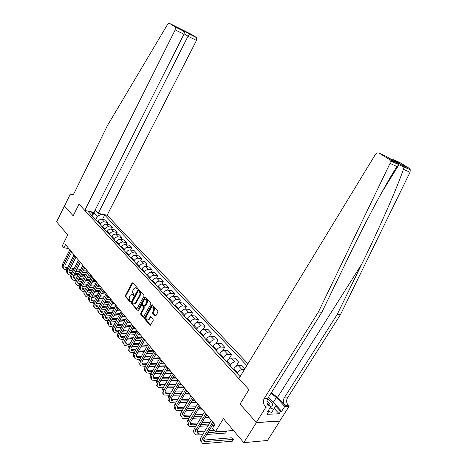 <?xml version="1.0" encoding="UTF-8"?>
<svg xmlns="http://www.w3.org/2000/svg" width="467" height="467" viewBox="0 0 467 467"><rect width="100%" height="100%" fill="white"/><g stroke="black" fill="none" stroke-linecap="round" stroke-linejoin="round"><path stroke-width="0.7" d="M137.386 288.694L137.351 287.87L132.85 282.798L132.062 283.014L125.407 295.401L125.448 296.568L129.861 301.723L130.416 301.583L129.808 300.088C129.067 299.008 129.02 297.753 129.663 296.329L130.217 295.296L131.986 294.169L133.504 295.401L133.895 295.156L133.276 293.667C132.529 292.593 132.482 291.344 133.124 289.908L133.685 288.869L135.5 287.73L136.989 288.945L137.386 288.694M155.015 315.966L155.867 315.774L157.869 312.172L157.811 310.94L152.178 304.735L151.606 305.091L144.607 317.793L144.665 319.008L150.228 325.318L153.164 320.648L153.106 319.416L150.532 316.626L148.804 319.113L147.356 320.058C146.043 319.481 145.727 318.243 146.416 316.352L151.034 307.987L152.557 307.023C153.836 307.636 154.133 308.874 153.445 310.724L152.668 312.125L152.727 313.351L155.015 315.966L155.663 316.025L153.374 313.415L152.727 313.351M64.499 205.953L56.606 221.807L67.709 234.907L62.292 245.77L63.956 247.79L65.549 244.597L214.843 424.485L212.491 428.332L215.351 431.806L233.5 430.51M256.424 422.577L279.867 421.135L256.301 422.431L240.032 404.078L256.424 422.577L243.792 442.652L223.43 418.63L215.351 431.806M64.405 205.929L73.196 215.847L79.022 204.12L248.946 389.624L240.032 404.078L248.946 389.624L238.87 378.626L375.24 154.694C376.46 153.018 377.856 152.546 379.438 153.275L389.139 159.282L409.139 168.272L410.265 169.766L410.014 172.253L340.443 314.694L287.485 397.878C286.148 400.476 286.388 402.922 288.197 405.228L289.172 406.255L279.739 420.995M143.941 296.434L143.883 295.237L138.775 289.476L137.969 289.686L131.209 302.172L131.256 303.352L136.539 309.364L143.941 296.434M145.529 297.088L150.765 302.99L150.818 304.204L143.299 317.245L140.806 314.501L140.754 313.293L143.55 308.185L143.497 306.982L141.77 305.144L138.32 310.8L137.94 311.045L137.718 310.094L144.706 297.298L145.529 297.088M279.867 421.135L267.48 440.486L243.792 442.652M247.93 363.746L107.118 215.234L196.473 40.442L188.032 36.251L184.097 33.811M92.501 216.239L92.933 215.386L91.812 212.257L88.1 211.458L240.091 376.618M91.812 212.257L91.439 211.855M100.732 213.857L101.105 214.254L97.399 216.332L95.688 219.7M102.466 219.402L104.696 215.03L101.105 214.254M104.696 215.03L246.821 365.562M63.956 247.79L68.871 248.596M92.822 215.089L94.025 212.701L91.783 212.222M97.399 216.332L94.025 212.701L95.507 210.389M244.299 369.706L242.023 369.654C240.4 369.806 238.941 370.816 237.656 372.684L237.183 373.46M244.866 368.772L242.023 365.737L238.281 365.632C236.652 365.778 235.205 366.776 233.926 368.632L233.459 369.409M235.928 366.513L238.602 362.088L234.86 361.966C233.231 362.1 231.784 363.092 230.517 364.937L230.056 365.708M238.602 362.088L234.936 358.177L231.194 358.031C229.566 358.154 228.13 359.141 226.869 360.979L226.407 361.75M229.139 358.691L231.591 354.605L227.843 354.435C226.221 354.552 224.785 355.527 223.535 357.366L223.08 358.131M231.591 354.605L228.001 350.775L224.253 350.589C222.636 350.694 221.2 351.663 219.963 353.49L219.508 354.249M222.461 351.085L224.72 347.279L220.979 347.074C219.356 347.174 217.931 348.131 216.7 349.946L216.25 350.705M224.72 347.279L221.206 343.525L217.464 343.303C215.847 343.391 214.423 344.342 213.197 346.152L212.754 346.911M215.9 343.665L218.001 340.104L214.254 339.859C212.637 339.941 211.218 340.887 210.004 342.69L209.56 343.443M218.001 340.104L214.557 336.433L210.815 336.17C209.198 336.24 207.786 337.18 206.577 338.972L206.14 339.725M209.455 336.427L211.417 333.076L207.675 332.796C206.058 332.86 204.651 333.788 203.449 335.58L203.017 336.328M211.417 333.076L208.043 329.48L204.307 329.182C202.69 329.241 201.289 330.157 200.098 331.938L199.666 332.685M203.127 329.363L204.96 326.194L201.224 325.878C199.613 325.931 198.212 326.842 197.033 328.616L196.601 329.358M204.96 326.194L201.662 322.668L197.926 322.335C196.315 322.376 194.92 323.287 193.747 325.05L193.32 325.791M196.911 322.452L198.644 319.446L194.908 319.101C193.297 319.136 191.908 320.035 190.74 321.792L190.32 322.534M198.644 319.446L195.404 315.99L191.674 315.628C190.069 315.657 188.68 316.55 187.524 318.301L187.104 319.037M190.816 315.698L192.445 312.837L188.721 312.458C187.109 312.481 185.732 313.363 184.582 315.108L184.161 315.844M192.445 312.837L189.275 309.452L185.545 309.055C183.945 309.072 182.568 309.948 181.424 311.687L181.009 312.417M184.827 309.09L186.374 306.358L182.65 305.949C181.05 305.955 179.678 306.825 178.54 308.559L178.131 309.288M186.374 306.358L183.262 303.036L179.544 302.61C177.945 302.616 176.579 303.48 175.446 305.202L175.037 305.926M178.949 302.622L180.42 300.007L176.701 299.563C175.102 299.563 173.742 300.415 172.621 302.137L172.218 302.861M180.42 300.007L177.372 296.749L173.654 296.294C172.06 296.282 170.7 297.135 169.585 298.845L169.188 299.569M173.181 296.288L174.582 293.772L170.869 293.305C169.276 293.288 167.922 294.134 166.812 295.839L166.415 296.557M174.582 293.772L171.593 290.585L167.881 290.1C166.293 290.077 164.944 290.918 163.841 292.616L163.444 293.329M167.519 290.083L168.861 287.666L165.149 287.17C163.561 287.141 162.218 287.976 161.121 289.663L160.73 290.375M168.861 287.666L165.925 284.531L162.218 284.024C160.63 283.989 159.294 284.817 158.202 286.499L157.817 287.211M161.956 284.006L163.24 281.671L159.539 281.152C157.957 281.111 156.62 281.928 155.54 283.609L155.149 284.315M163.24 281.671L160.362 278.601L156.667 278.063C155.085 278.017 153.754 278.834 152.674 280.504L152.295 281.21M156.498 278.046L157.729 275.793L154.04 275.244C152.458 275.191 151.127 276.003 150.059 277.667L149.679 278.367M157.729 275.793L154.904 272.775L151.215 272.22C149.638 272.162 148.313 272.962 147.251 274.619L146.871 275.32M151.133 272.208L152.324 270.019L148.634 269.447C147.058 269.389 145.745 270.183 144.688 271.835L144.309 272.535M152.324 270.019L149.551 267.06L145.867 266.482C144.291 266.412 142.978 267.2 141.933 268.852L141.559 269.547M148.634 269.447L145.867 266.482L147.017 264.357L143.34 263.762C141.764 263.692 140.456 264.474 139.411 266.114L139.038 266.809M147.017 264.357L144.291 261.45L140.62 260.849C139.049 260.767 137.747 261.549 136.708 263.184L136.341 263.873M140.695 260.86L141.805 258.794L138.133 258.181C136.568 258.099 135.267 258.87 134.233 260.498L133.866 261.187M141.805 258.794L139.131 255.945L135.465 255.321C133.901 255.233 132.605 255.998 131.577 257.621L131.215 258.309M135.617 255.344L136.685 253.336L133.025 252.7C131.46 252.606 130.17 253.371 129.155 254.988L128.793 255.671M136.685 253.336L134.064 250.534L130.41 249.892C128.845 249.792 127.561 250.551 126.545 252.162L126.189 252.84M130.632 249.927L131.665 247.971L128.011 247.317C126.452 247.218 125.168 247.971 124.164 249.576L123.802 250.254M131.665 247.971L129.085 245.222L125.442 244.556C123.883 244.451 122.605 245.198 121.601 246.798L121.245 247.475M125.728 244.615L126.732 242.706L123.084 242.034C121.531 241.924 120.258 242.665 119.26 244.259L118.91 244.936M126.732 242.706L124.199 240.009L120.562 239.326C119.009 239.209 117.737 239.945 116.744 241.532L116.4 242.204M120.912 239.39L121.881 237.534L118.25 236.845C116.697 236.722 115.431 237.458 114.444 239.04L114.1 239.705M121.881 237.534L119.394 234.883L115.769 234.177C114.222 234.055 112.956 234.784 111.975 236.36L111.631 237.026M116.184 234.259L117.118 232.455L113.499 231.743C111.952 231.614 110.691 232.338 109.716 233.909L109.377 234.574M117.118 232.455L114.678 229.846L111.058 229.128C109.517 228.993 108.262 229.711 107.293 231.276L106.949 231.941M111.531 229.221L112.442 227.458L108.829 226.734C107.287 226.6 106.038 227.312 105.075 228.871L104.731 229.53M112.442 227.458L110.037 224.896L106.429 224.16C104.894 224.02 103.645 224.732 102.687 226.285L102.349 226.939M106.961 224.271L107.842 222.555L104.234 221.807C102.705 221.667 101.462 222.368 100.504 223.915L100.171 224.574M107.842 222.555L105.478 220.033L101.882 219.28C100.352 219.134 99.109 219.834 98.163 221.376L97.831 222.029M137.333 288.775L135.944 287.789M132.465 294.222L133.848 295.226M132.902 282.85L126.049 295.477L126.096 296.638L130.381 301.641M138.816 289.517L131.857 302.242L131.904 303.422L136.895 309.242M138.717 290.982L138.15 291.134L132.214 302.096L132.249 302.925L133.679 304.128L135.418 303.001L139.505 295.488C140.158 294.035 140.1 292.768 139.341 291.688L138.717 290.982L139.154 290.959M133.813 304.145L136.066 303.071L135.418 303.001M139.364 291.064L139.983 291.77C140.748 292.85 140.8 294.111 140.153 295.564L136.066 303.071M143.655 317.128L141.454 314.56L140.806 314.501M142.377 305.208L144.145 307.047L144.204 308.255L141.402 313.357L141.454 314.56M145.558 297.123L138.308 310.824M146.469 302.861C147.146 301.057 146.871 299.849 145.646 299.236L144.116 300.188L142.517 303.118L142.569 304.321L144.303 306.154L146.469 302.861L147.117 302.931C147.794 301.127 147.514 299.919 146.288 299.306L146.148 299.289M144.344 306.159L145.511 305.867L144.863 305.797M147.117 302.931L145.511 305.867M153.083 307.082L153.205 307.093C154.484 307.706 154.781 308.938 154.092 310.788L153.316 312.189L153.374 313.415M147.42 320.064L149.452 319.171L148.804 319.113M150.829 316.795L149.452 319.171M152.464 304.91L145.26 317.846L145.313 319.066L150.572 325.201L149.919 325.149M63.442 268.21C62.164 267.071 61.983 265.519 62.882 263.54L69.816 249.74M66.594 270.031L64.434 269.371C63.016 268.256 62.771 266.657 63.71 264.573L70.663 250.761M71.708 252.017L65.269 264.801C64.639 266.19 64.802 267.258 65.748 268L67.225 268.443M65.001 267.013L67.657 267.585M70.068 268.84L73.716 269.354M76.594 269.757L80.347 270.288M83.26 270.697L87.125 271.234M70.505 267.988L74.148 268.502M77.026 268.91L80.779 269.441M83.692 269.856L86.885 270.305M86.337 272.757L82.472 272.226M79.559 271.823L75.806 271.304M72.928 270.907L69.303 270.405M95.163 210.022L98.245 213.32L188.032 36.251L189.427 34.068L196.508 37.617L196.473 40.442M98.245 213.32L107.118 215.234M64.469 206.005L73.196 215.847L79.022 204.12L84.79 210.419L93.966 212.397L183.945 34.231L175.195 29.888L175.253 26.981L169.719 23.49C168.943 23.146 168.178 23.537 167.419 24.675L107.515 125.419L74.177 193.093C73.354 194.599 72.438 195.194 71.416 194.879L70.394 193.957L64.469 206.005M174.997 26.753L182.002 30.262L177.933 27.751L196.251 37.389L190.95 34.132L169.719 23.49M70.394 193.957L73.027 194.564M84.79 210.419L175.195 29.888M182.002 30.262L182.626 30.67C183.986 31.879 184.43 33.064 183.945 34.231M177.933 27.751L178.341 28.002M185.452 31.517L184.15 33.332M340.443 314.694L337.291 314.297L284.158 397.954C282.821 400.563 283.055 403.027 284.864 405.344L277.451 397.493L271.42 392.607M337.291 314.297L361.843 263.943C379.385 228.153 397.691 186.59 403.377 169.317C403.43 167.723 402.916 166.614 401.824 165.989L398.929 164.793L397.026 166.515C386.787 181.908 364.587 223.559 346.835 260.528L321.81 312.347L267.825 398.339C266.464 401.025 266.692 403.552 268.507 405.934L264.952 406.062L265.933 407.131L256.301 422.431M321.81 312.347L318.441 311.921L264.275 398.427C262.915 401.124 263.137 403.669 264.952 406.062M393.255 159.533L400.61 164.063L392.543 159.2L399.589 162.399L409.139 168.272M397.026 166.515L390.015 163.415L318.441 311.921M276.038 405.315L281.636 411.31L280.649 411.357L275.641 405.981M267.9 411.264L268.496 411.912L266.961 414.34L279.132 413.739L280.649 411.357M268.496 411.912L267.463 411.958L270.627 406.95L265.933 407.131M289.172 406.255L284.753 406.418L276.359 397.516L271.035 393.22M281.636 411.31L284.753 406.418M267.095 403.132L270.627 406.95M390.015 163.415L390.278 160.829L389.139 159.282M267.322 401.001L266.972 400.867M279.132 413.739L274.187 408.409M392.543 159.2L390.138 158.786M398.106 163.31L396.32 163.532M400.61 164.063L393.395 160.794M392.782 160.922L391.982 161.588M67.61 273.452C66.326 272.325 66.145 270.761 67.061 268.764L74.084 254.877M70.856 275.285L68.608 274.625C67.19 273.516 66.95 271.917 67.902 269.821L74.942 255.916M75.987 257.171L69.466 270.037C68.83 271.438 68.988 272.506 69.939 273.248L71.509 273.691M69.186 272.249L71.953 272.816M74.387 274.082L78.147 274.584M81.06 274.981L84.93 275.501M87.872 275.898L91.859 276.435M74.837 273.207L78.59 273.715M81.503 274.111L85.373 274.637M88.321 275.034L91.129 275.419M91.065 277.964L87.078 277.439M84.13 277.048L80.26 276.534M77.347 276.149L73.605 275.647M71.854 278.793C70.564 277.667 70.383 276.096 71.311 274.082L78.421 260.107M75.193 280.632L72.858 279.972C71.433 278.869 71.206 277.264 72.169 275.156L79.297 261.164M80.342 262.419L73.733 275.361C73.091 276.773 73.243 277.842 74.195 278.583L75.87 279.032M73.442 277.567L76.331 278.134M78.789 279.406L82.659 279.908M85.607 280.288L89.594 280.801M92.577 281.187L96.313 281.665M79.244 278.513L83.12 279.015M86.068 279.394L90.055 279.914M93.038 280.305L95.443 280.614M95.887 283.253L91.777 282.733M88.788 282.354L84.801 281.852M81.853 281.473L77.983 280.988M76.174 284.222C74.872 283.101 74.691 281.525 75.636 279.488L82.834 265.425M79.606 286.073L77.178 285.413C75.759 284.315 75.531 282.704 76.512 280.585L83.727 266.499M84.766 267.754L78.082 280.784C77.429 282.202 77.575 283.276 78.532 284.006L80.312 284.467M77.773 282.984L80.785 283.539M83.266 284.829L87.253 285.319M90.242 285.681L94.357 286.189M97.375 286.557L100.714 286.971M83.739 283.907L87.732 284.403M90.715 284.771L94.83 285.284M97.848 285.658L99.827 285.903M100.802 288.629L96.564 288.116M93.54 287.754L89.425 287.258M86.436 286.896L82.449 286.411M80.569 289.75C79.256 288.635 79.081 287.047 80.038 284.993L87.329 270.837M84.101 291.606L81.579 290.953C80.155 289.855 79.939 288.244 80.925 286.108L88.234 271.934M89.273 273.183L82.501 286.3C81.842 287.725 81.988 288.804 82.939 289.534L84.836 289.989M82.18 288.495L85.327 289.044M87.825 290.34L91.941 290.818M94.964 291.175L99.208 291.665M102.267 292.021L105.192 292.365M88.316 289.394L92.431 289.879M95.455 290.235L99.693 290.737M102.752 291.099L104.293 291.28M105.816 294.087L101.444 293.591M98.379 293.241L94.136 292.751M91.112 292.406L86.996 291.933M269.92 406.185C272.144 406.459 272.956 405.695 272.372 403.902C271.578 402.163 269.944 400.523 267.48 398.987M269.488 405.718L270.019 404.177L266.961 400.984M268.274 397.621L269.22 397.977L276.05 405.298L271.654 412.454L268.011 411.094M273.685 409.25L270.037 407.884M85.041 295.372C83.716 294.263 83.54 292.675 84.521 290.597L91.9 276.347M88.683 297.234L86.056 296.586C84.632 295.5 84.422 293.877 85.426 291.729L92.828 277.462M93.861 278.711L87.008 291.91C86.337 293.346 86.477 294.426 87.428 295.156L89.436 295.617M86.664 294.105L89.944 294.642M92.466 295.95L96.716 296.417M99.775 296.755L104.153 297.234M107.252 297.578L109.751 297.853M92.974 294.981L97.218 295.453M100.282 295.792L104.661 296.282M107.76 296.627L108.829 296.749M110.936 299.639L106.423 299.154M103.318 298.816L98.94 298.343M95.875 298.016L91.625 297.555M89.594 301.098C88.257 299.995 88.088 298.401 89.08 296.306L96.558 281.963M93.347 302.966L90.61 302.324C89.185 301.238 88.987 299.616 90.003 297.456L97.498 283.095M98.537 284.345L91.59 297.631C90.907 299.073 91.042 300.153 91.999 300.876L94.13 301.338M91.234 299.814L94.655 300.339M97.2 301.659L101.578 302.108M104.684 302.429L109.202 302.902M112.343 303.223L114.38 303.439M97.72 300.66L102.104 301.122M105.203 301.448L109.722 301.921M112.862 302.254L113.452 302.312M115.892 305.255L111.502 304.811M108.356 304.49L103.837 304.029M100.732 303.713L96.348 303.27M94.229 306.924C92.886 305.832 92.717 304.227 93.727 302.114L101.304 287.678M98.105 308.798L95.25 308.162C93.826 307.088 93.633 305.459 94.661 303.287L102.261 288.828M103.295 290.077L96.255 303.445C95.566 304.898 95.694 305.984 96.651 306.702L98.911 307.163M95.881 305.628L99.453 306.136M102.016 307.467L106.54 307.905M109.687 308.208L114.351 308.658M117.538 308.967L119.097 309.119M102.559 306.445L107.083 306.889M110.224 307.198L114.888 307.654M120.603 310.934L116.68 310.561M113.493 310.257L108.829 309.819M105.682 309.516L101.158 309.09M98.951 312.861C97.591 311.775 97.428 310.164 98.455 308.027L106.132 293.492M102.95 314.74L99.973 314.11C98.555 313.042 98.362 311.413 99.413 309.224L107.106 294.671M108.14 295.915L101.006 309.376C100.306 310.835 100.434 311.921 101.386 312.633L103.779 313.094M100.615 311.547L104.339 312.038M106.931 313.375L111.601 313.795M114.789 314.081L119.605 314.519M122.839 314.805L123.895 314.904M107.492 312.33L112.162 312.756M115.349 313.048L120.165 313.485M125.395 316.708L121.969 316.41M118.741 316.124L113.919 315.704M110.732 315.423L106.062 315.015M103.756 318.903C102.39 317.829 102.226 316.212 103.271 314.052L111.053 299.423M107.895 320.788L104.789 320.164C103.365 319.101 103.184 317.472 104.246 315.272L112.045 300.62M113.072 301.857L105.846 315.412C105.139 316.883 105.256 317.969 106.213 318.675L108.747 319.13M105.443 317.572L109.325 318.045M111.94 319.393L116.762 319.796M119.996 320.064L124.975 320.473M128.25 320.747L128.781 320.788M112.518 318.319L117.34 318.722M120.574 318.996L125.547 319.416M130.275 322.592L127.374 322.353M124.094 322.09L119.114 321.693M115.88 321.43L111.053 321.039M108.653 325.061C107.276 323.999 107.112 322.376 108.181 320.187L116.061 305.465M112.932 326.941L109.687 326.334C108.268 325.283 108.093 323.649 109.173 321.43L117.077 306.685M118.098 307.916L110.778 321.559C110.054 323.036 110.171 324.127 111.123 324.834L113.808 325.277M110.352 323.713L114.403 324.162M117.042 325.522L122.027 325.896M125.308 326.147L130.451 326.532M117.643 324.413L122.628 324.798M125.903 325.05L131.046 325.446M135.243 328.575L132.885 328.406M129.563 328.161L124.415 327.781M121.134 327.542L116.149 327.18M113.644 331.331C112.249 330.28 112.098 328.651 113.177 326.445L121.169 311.617M118.069 333.216L114.684 332.621C113.259 331.576 113.096 329.936 114.187 327.706L122.202 312.861M123.224 314.093L115.798 327.822C115.069 329.311 115.18 330.402 116.131 331.103L118.962 331.541M115.361 329.965L119.587 330.391M122.249 331.763L127.403 332.113M130.731 332.335L136.049 332.697M122.874 330.618L128.022 330.98M131.35 331.208L136.668 331.576M140.304 334.67L138.524 334.553M135.15 334.331L129.826 333.987M126.499 333.765L121.344 333.426M118.729 337.723C117.322 336.684 117.17 335.049 118.274 332.813L126.376 317.887M123.311 339.602L119.768 339.024C118.349 337.985 118.192 336.345 119.301 334.103L127.427 319.159M128.448 320.385L120.918 334.209C120.177 335.703 120.282 336.8 121.233 337.489L124.228 337.915M120.463 336.339L124.87 336.736M127.561 338.114L132.891 338.435M136.265 338.639L141.77 338.966M128.203 336.941L133.533 337.267M136.907 337.478L142.406 337.816M145.453 340.875L144.28 340.811M140.853 340.612L135.348 340.297M131.968 340.099L126.645 339.795M123.918 344.243L123.913 344.237C122.494 343.204 122.342 341.564 123.463 339.311L131.682 324.285M128.664 346.111L124.958 345.551C123.539 344.523 123.393 342.883 124.514 340.624L132.756 325.575M133.766 326.795L126.137 340.712C125.384 342.223 125.483 343.321 126.434 344.004L129.593 344.413M125.658 342.831L130.264 343.198M132.978 344.588L138.489 344.874M141.921 345.049L147.613 345.346M133.65 343.379L139.154 343.671M142.587 343.858L148.173 344.156M150.701 347.197L150.164 347.174M146.685 346.999L140.993 346.718M137.561 346.549L132.05 346.275M129.207 350.904L129.178 350.863C127.76 349.841 127.619 348.201 128.758 345.93L137.094 330.799M134.128 352.737L130.24 352.206C128.828 351.184 128.688 349.544 129.832 347.267L138.185 332.119M139.195 333.333L131.455 347.349C130.69 348.867 130.783 349.964 131.729 350.641L135.074 351.032M130.964 349.45L135.769 349.777M138.506 351.184L144.21 351.429M147.695 351.581L153.59 351.838M139.201 349.935L144.904 350.192M148.383 350.349L153.503 350.577M152.651 353.501L146.755 353.256M143.27 353.116L137.561 352.883M134.601 357.693L134.543 357.617C133.13 356.613 133.002 354.967 134.157 352.678L142.61 337.448M139.703 359.497L135.628 358.989C134.216 357.979 134.087 356.333 135.249 354.044L143.725 338.797M144.729 340.005L136.878 354.109C136.101 355.638 136.189 356.735 137.135 357.407L140.66 357.78M136.364 356.198L141.384 356.484M144.151 357.897L150.059 358.101M153.596 358.224L159.702 358.44M144.875 356.613L150.777 356.829M154.314 356.957L158.938 357.127M158.751 360.11L152.645 359.911M149.101 359.8L143.194 359.608M140.1 364.616L140.018 364.511C138.606 363.513 138.489 361.861 139.662 359.567L148.237 344.232M145.395 366.379L141.127 365.906C139.715 364.908 139.598 363.262 140.777 360.956L149.376 345.603M150.374 346.806L142.412 361.009C141.624 362.544 141.699 363.647 142.645 364.307L146.369 364.651M141.88 363.075L147.117 363.32M149.913 364.745L156.031 364.902M159.632 364.99L165.592 365.147M150.666 363.414L156.778 363.583M160.374 363.682L164.472 363.793M164.991 366.834L158.663 366.688M155.062 366.607L148.944 366.461M145.716 371.679L145.599 371.534C144.192 370.547 144.081 368.901 145.278 366.589L153.976 351.149M151.203 373.402L146.731 372.958C145.325 371.971 145.219 370.325 146.416 368.008L155.137 352.544M156.13 353.741L148.051 368.043C147.251 369.59 147.321 370.693 148.261 371.347L152.195 371.662M147.502 370.092L152.972 370.284M155.797 371.72L162.137 371.82M165.797 371.884L171.261 371.971M156.579 370.349L162.919 370.465M166.573 370.529L170.116 370.594M171.383 373.682L164.816 373.588M161.156 373.536L154.816 373.448M151.436 378.883L151.296 378.702C149.889 377.727 149.796 376.081 151.004 373.752L159.831 358.201M157.14 380.552L152.446 380.156C151.045 379.181 150.946 377.534 152.166 375.199L161.022 359.631M162.008 360.822L153.806 375.223C152.989 376.776 153.053 377.879 153.993 378.527L158.144 378.801M153.24 377.248L158.955 377.383M161.81 378.825L168.383 378.871M172.107 378.895L177.034 378.93M162.621 377.412L169.194 377.47M172.913 377.499L175.872 377.529M177.921 380.64L171.115 380.611M167.39 380.599L160.811 380.57M157.28 386.232L157.105 386.016C155.704 385.053 155.616 383.401 156.848 381.06L165.808 365.404M163.205 387.849L158.284 387.499C156.883 386.542 156.801 384.89 158.033 382.543L167.023 366.864M168.003 368.043L159.679 382.543C158.85 384.108 158.908 385.211 159.842 385.853L164.221 386.086M159.095 384.545L165.073 384.615M167.957 386.075L174.775 386.051M178.563 386.04L182.924 386.022M168.803 384.61L175.621 384.604M179.404 384.598L181.733 384.592M184.337 387.727L177.559 387.768M173.765 387.785L166.941 387.826M163.24 393.739L163.036 393.483C161.64 392.531 161.564 390.879 162.814 388.521L171.914 372.759M169.404 395.286L164.238 394.989C162.837 394.049 162.767 392.391 164.022 390.033L173.146 374.248M174.121 375.421L165.668 390.021C164.833 391.597 164.88 392.7 165.814 393.331L170.432 393.512M165.067 391.994L171.319 391.994M174.232 393.459L181.313 393.366M185.177 393.313L188.925 393.261M175.119 391.947L182.194 391.866M186.053 391.819L187.716 391.801M190.332 394.948L184.15 395.047M180.291 395.111L173.204 395.228M169.323 401.398L169.089 401.1C167.694 400.166 167.635 398.514 168.908 396.139L178.143 380.266M175.738 402.875L170.315 402.642C168.92 401.708 168.861 400.056 170.14 397.68L179.404 381.784M180.367 382.946L171.792 397.651C170.934 399.238 170.975 400.342 171.909 400.96L176.783 401.089M171.173 399.6L177.705 399.513M180.653 400.995L188.008 400.814M191.943 400.715L195.054 400.639M181.575 399.425L188.931 399.262M192.859 399.174L193.817 399.157M196.444 402.315L190.904 402.466M186.969 402.572L179.608 402.77M175.539 409.215L175.265 408.876C173.876 407.96 173.829 406.302 175.125 403.914L184.506 387.931M182.212 410.61L176.514 410.452C175.131 409.536 175.084 407.884 176.386 405.49L185.79 389.484M186.747 390.634L178.038 405.438C177.168 407.037 177.197 408.14 178.125 408.753L183.274 408.818M177.402 407.358L184.243 407.183M187.22 408.678L194.867 408.403M198.878 408.257L201.306 408.176M188.183 407.049L195.831 406.798M202.678 409.833L197.827 410.014M193.817 410.172L186.158 410.464M181.885 417.2L181.575 416.815C180.192 415.916 180.157 414.264 181.476 411.859L191.003 395.759M188.837 418.508L182.854 418.426C181.47 417.527 181.441 415.875 182.76 413.47L192.316 397.347M193.268 398.491L184.418 413.4C183.537 415.005 183.554 416.109 184.477 416.704L189.917 416.698M183.764 415.28L190.927 415.005M193.939 416.506L201.896 416.132M205.988 415.939L207.681 415.858M194.949 414.824L202.9 414.468M209.041 417.498L204.92 417.702M200.828 417.907L192.859 418.304M188.364 425.361L188.02 424.929C186.642 424.042 186.625 422.39 187.962 419.973L197.64 403.762M195.615 426.558L189.322 426.569C187.95 425.688 187.932 424.036 189.275 421.613L198.989 405.379M199.923 406.512L190.933 421.526C190.034 423.143 190.046 424.246 190.968 424.836L196.712 424.742M190.267 423.371L197.769 422.979M200.816 424.497L209.105 424.007M213.279 423.756L214.19 423.703M201.872 422.746L210.156 422.273M214.283 425.402L212.193 425.53M208.013 425.793L199.724 426.307M194.984 433.697L194.605 433.213C193.233 432.349 193.227 430.697 194.587 428.262L204.423 411.935M202.555 434.777L195.936 434.894C194.57 434.03 194.57 432.378 195.93 429.944L205.801 413.593M206.729 414.714L197.594 429.833C196.677 431.455 196.683 432.559 197.594 433.137L203.665 432.944M196.916 431.636L204.78 431.117M207.856 432.646L226.676 431.292L226.442 431.012M208.965 430.825L214.242 430.463M226.501 431.012L226.728 431.286L225.579 433.061L206.747 434.462M225.579 433.061L226.728 431.286M201.75 442.214L201.33 441.677C199.969 440.83 199.981 439.184 201.365 436.733L211.358 420.288M213.682 423.09L204.4 438.315C203.472 439.955 203.46 441.058 204.371 441.619L233.465 439.389L232.35 441.175L204.289 443.632L202.69 443.393C201.33 442.553 201.347 440.901 202.736 438.449L212.765 421.987M203.711 440.077L232.093 437.76L233.506 439.371L232.35 441.175M232.093 437.76L233.506 439.371M237.656 372.684L233.926 368.632M230.517 364.937L226.869 360.979M223.535 357.366L219.963 353.49M216.7 349.946L213.197 346.152M210.004 342.69L206.577 338.972M203.449 335.58L200.098 331.938M197.033 328.616L193.747 325.05M190.74 321.792L187.524 318.301M184.582 315.108L181.424 311.687M178.54 308.559L175.446 305.202M172.621 302.137L169.585 298.845M166.812 295.839L163.841 292.616M161.121 289.663L158.202 286.499M155.54 283.609L152.674 280.504M150.059 277.667L147.251 274.619M144.688 271.835L141.933 268.852M139.411 266.114L136.708 263.184M134.233 260.498L131.577 257.621M129.155 254.988L126.545 252.162M124.164 249.576L121.601 246.798M119.26 244.259L116.744 241.532M114.444 239.04L111.975 236.36M109.716 233.909L107.293 231.276M105.075 228.871L102.687 226.285M100.504 223.915L98.163 221.376M104.234 221.807L101.882 219.28M108.829 226.734L106.429 224.16M113.499 231.743L111.058 229.128M118.25 236.845L115.769 234.177M123.084 242.034L120.562 239.326M128.011 247.317L125.442 244.556M133.025 252.7L130.41 249.892M138.133 258.181L135.465 255.321M143.34 263.762L140.62 260.849M154.04 275.244L151.215 272.22M159.539 281.152L156.667 278.063M165.149 287.17L162.218 284.024M170.869 293.305L167.881 290.1M176.701 299.563L173.654 296.294M182.65 305.949L179.544 302.61M188.721 312.458L185.545 309.055M194.908 319.101L191.674 315.628M201.224 325.878L197.926 322.335M207.675 332.796L204.307 329.182M214.254 339.859L210.815 336.17M220.979 347.074L217.464 343.303M227.843 354.435L224.253 350.589M234.86 361.966L231.194 358.031M242.023 369.654L238.281 365.632M136.884 288.262L136.241 288.18M133.731 295.348L133.334 295.302M133.399 294.712L132.756 294.636M130.264 301.764L129.861 301.723M126.096 296.638L125.448 296.568M126.049 295.477L125.407 295.401M132.704 283.101L132.062 283.014M137.216 288.892L136.825 288.845M136.866 309.265L136.271 309.201M131.904 303.422L131.256 303.352M131.857 302.242L131.209 302.172M138.611 289.768L137.969 289.686M140.153 295.564L139.505 295.488M139.983 291.77L139.341 291.688M143.638 317.134L143.013 317.081M141.402 313.357L140.754 313.293M144.204 308.255L143.55 308.185M144.145 307.047L143.497 306.982M142.68 305.365L142.032 305.301M138.366 310.158L137.718 310.094M145.348 297.374L144.706 297.298M153.316 312.189L152.668 312.125M154.092 310.788L153.445 310.724M150.631 317.035L149.983 316.976M145.313 319.066L144.665 319.008M145.26 317.846L144.607 317.793M152.254 305.161L151.606 305.091M62.882 263.54L63.71 264.573M65.946 267.346L66.775 268.379M72.496 194.873L70.896 194.5M361.843 263.943L277.451 397.493M267.825 398.339L264.275 398.427M284.158 397.954L287.485 397.878M393.523 160.876L386.127 156.305L379.438 153.275M410.014 172.253L403.377 169.317M284.864 405.344L288.197 405.228M273.306 402.356L276.359 397.516M67.061 268.764L67.902 269.821M70.12 272.565L70.961 273.621M71.311 274.082L72.169 275.156M74.37 277.877L75.228 278.951M75.636 279.488L76.512 280.585M78.69 283.282L79.559 284.374M80.038 284.993L80.925 286.108M83.085 288.781L83.972 289.89M84.521 290.597L85.426 291.729M87.562 294.373L88.467 295.506M89.08 296.306L90.003 297.456M92.116 300.071L93.038 301.227M93.727 302.114L94.661 303.287M96.751 305.873L97.691 307.047M98.455 308.027L99.413 309.224M101.473 311.775L102.431 312.972M103.271 314.052L104.246 315.272M106.283 317.793L107.252 319.008M108.181 320.187L109.173 321.43M111.181 323.917L112.173 325.155M113.177 326.445L114.187 327.706M116.172 330.157L117.182 331.418M118.274 332.813L119.301 334.103M121.257 336.514L122.284 337.799M123.463 339.311L124.514 340.624M126.434 342.994L127.485 344.302M128.758 345.93L129.832 347.267M131.717 349.596L132.786 350.933M134.157 352.678L135.249 354.044M137.1 356.333L138.185 357.693M139.662 359.567L140.777 360.956M142.587 363.192L143.696 364.581M145.278 366.589L146.416 368.008M148.185 370.197L149.317 371.615M151.004 373.752L152.166 375.199M153.894 377.336L155.05 378.784M156.848 381.06L158.033 382.543M159.72 384.621L160.899 386.098M162.814 388.521L164.022 390.033M165.668 392.058L166.871 393.564M168.908 396.139L170.14 397.68M171.733 399.647L172.965 401.182M175.125 403.914L176.386 405.49M177.927 407.393L179.182 408.964M181.476 411.859L182.76 413.47M184.255 415.303L185.533 416.903M187.962 419.973L189.275 421.613M190.711 423.382L192.025 425.017M194.587 428.262L195.93 429.944M197.313 431.636L198.65 433.306M201.365 436.733L202.736 438.449M204.056 440.066L205.422 441.776M136.148 287.812L135.5 287.73M132.634 294.245L131.986 294.169M139.195 290.964L138.553 290.883M142.417 305.214L141.77 305.144M146.288 299.306L145.646 299.236M153.205 307.093L152.557 307.023M65.03 267.101L65.748 268M71.86 194.984L71.416 194.879M175.253 26.981L182.626 30.67M185.352 31.558L178.738 28.242M189.45 34.056L185.37 31.54M398.929 164.793L381.918 192.171M410.265 169.766L401.824 165.989M399.122 164.781L390.278 160.829M69.221 272.349L69.939 273.248M73.477 277.684L74.195 278.583M77.814 283.113L78.532 284.006M82.227 288.635L82.939 289.534M86.716 294.263L87.428 295.156M91.287 299.983L91.999 300.876M95.939 305.815L96.651 306.702M100.679 311.746L101.386 312.633M105.507 317.793L106.213 318.675M110.422 323.952L111.123 324.834M115.431 330.227L116.131 331.103M120.533 336.619L121.233 337.489M125.734 343.134L126.434 344.004M131.04 349.777L131.729 350.641M136.446 356.549L137.135 357.407M141.962 363.454L142.645 364.307M147.584 370.494L148.261 371.347M153.322 377.68L153.993 378.527M159.171 385.012L159.842 385.853M165.149 392.496L165.814 393.331M171.243 400.131L171.909 400.96M177.472 407.93L178.125 408.753M183.829 415.893L184.477 416.704M190.326 424.03L190.968 424.836M196.957 432.337L197.594 433.137M203.74 440.83L204.371 441.619"/></g></svg>
